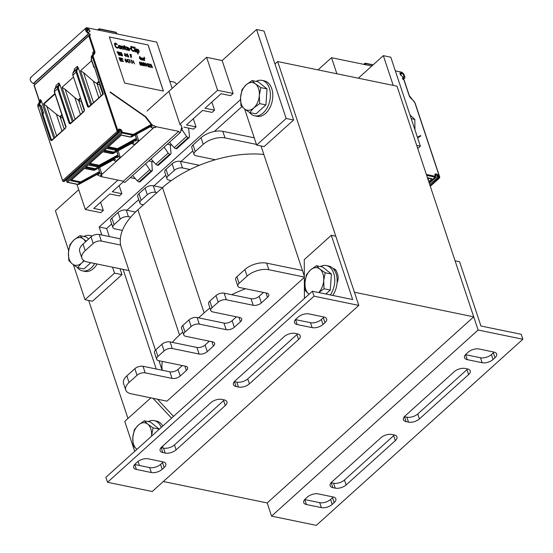 <?xml version="1.0" encoding="UTF-8"?>
<svg xmlns="http://www.w3.org/2000/svg" width="553" height="553" viewBox="0 0 553 553"><rect width="100%" height="100%" fill="white"/><g stroke="black" fill="none" stroke-linecap="round" stroke-linejoin="round"><path stroke-width="0.83" d="M473.727 316.841L396.999 86.178L277.682 61.563L354.418 292.226L473.727 316.841L267.182 502.94L163.335 481.518M304.33 276.168L261.016 145.964M304.337 277.046L268.848 269.726A16.072 8.088 -18.4 0 0 247.08 276.127L239.09 283.33A6.028 3.035 -18.4 0 0 237.845 286.15A6.028 3.035 -18.4 0 0 239.878 287.574L266.719 293.111A6.028 3.035 161.6 0 1 268.751 294.535A6.028 3.035 161.6 0 1 267.507 297.355L261.362 302.899A6.028 3.035 161.6 0 1 253.198 305.297L226.35 299.761A6.028 3.035 -18.4 0 0 218.186 302.159L212.041 307.696A6.028 3.035 -18.4 0 0 210.797 310.523A6.028 3.035 -18.4 0 0 212.829 311.94L239.677 317.484A6.028 3.035 161.6 0 1 241.702 318.901A6.028 3.035 161.6 0 1 240.458 321.728L234.313 327.265A6.028 3.035 161.6 0 1 226.149 329.664L199.301 324.127A6.028 3.035 -18.4 0 0 191.144 326.526L184.992 332.07A6.028 3.035 -18.4 0 0 183.748 334.89A6.028 3.035 -18.4 0 0 185.78 336.314L212.629 341.851A6.028 3.035 161.6 0 1 214.654 343.275A6.028 3.035 161.6 0 1 213.41 346.095L207.264 351.639A6.028 3.035 161.6 0 1 199.101 354.038L172.253 348.501A6.028 3.035 -18.4 0 0 164.096 350.899L157.944 356.436A6.028 3.035 -18.4 0 0 156.699 359.263A6.028 3.035 -18.4 0 0 158.732 360.68L185.58 366.224A6.028 3.035 161.6 0 1 187.605 367.641A6.028 3.035 161.6 0 1 186.361 370.469L180.216 376.005A6.028 3.035 161.6 0 1 172.052 378.404L145.211 372.867A6.028 3.035 -18.4 0 0 137.047 375.266L129.056 382.469A16.072 8.088 -18.4 0 0 125.731 390.003A16.072 8.088 -18.4 0 0 131.151 393.791L166.944 401.174L304.337 277.385M123.098 269.366L156.243 369.003M274.979 63.996L277.682 61.563M127.964 418.497L88.701 300.466M128.98 270.583L87.305 261.984A16.072 8.088 -18.4 0 1 81.885 258.196A16.072 8.088 -18.4 0 1 85.203 250.661L93.201 243.458A6.028 3.035 -18.4 0 1 101.358 241.06L120.651 245.041A80.365 40.424 -18.4 0 1 122.386 230.421L114.886 228.873A6.028 3.035 -18.4 0 1 112.853 227.456A6.028 3.035 -18.4 0 1 114.098 224.629L120.243 219.092A6.028 3.035 -18.4 0 1 128.407 216.686L130.695 217.163A80.365 40.424 -18.4 0 1 137.891 209.794L143.427 204.81L141.934 204.506A6.028 3.035 -18.4 0 1 139.902 203.082A6.028 3.035 -18.4 0 1 141.146 200.255L147.292 194.718A6.028 3.035 -18.4 0 1 155.455 192.32L156.948 192.631L162.478 187.64A80.365 40.424 -18.4 0 1 171.264 180.603L168.983 180.133A6.028 3.035 -18.4 0 1 166.951 178.716A6.028 3.035 -18.4 0 1 168.195 175.889L174.34 170.352A6.028 3.035 -18.4 0 1 182.504 167.953L190.011 169.494A80.365 40.424 -18.4 0 1 215.317 159.741L196.032 155.766A6.028 3.035 -18.4 0 1 193.999 154.342A6.028 3.035 -18.4 0 1 195.244 151.515L203.234 144.319A16.072 8.088 -18.4 0 1 225.002 137.918L256.426 144.402M263.85 154.487A80.365 40.424 161.6 0 0 215.317 159.741M190.011 169.494A80.365 40.424 161.6 0 0 171.264 180.603M156.948 192.631L143.427 204.81M130.695 217.163A80.365 40.424 161.6 0 0 122.386 230.421M120.651 245.041A80.365 40.424 161.6 0 0 121.294 247.468L155.448 350.139M193.999 154.342L191.808 147.755A6.028 3.035 -18.4 0 1 193.052 144.927L201.043 137.725A16.072 8.088 -18.4 0 1 222.811 131.331L254.235 137.808M166.951 178.716L164.759 172.121A6.028 3.035 -18.4 0 1 166.004 169.301L172.149 163.757A6.028 3.035 -18.4 0 1 180.313 161.358L199.384 165.292M139.902 203.082L137.711 196.495A6.028 3.035 -18.4 0 1 138.955 193.668L145.1 188.131A6.028 3.035 -18.4 0 1 153.264 185.732L162.492 187.633L204.133 312.86A80.365 40.424 -18.4 0 1 209.967 308.021M112.853 227.456L110.662 220.861A6.028 3.035 -18.4 0 1 111.906 218.041L118.052 212.497A6.028 3.035 -18.4 0 1 126.215 210.099L135.52 212.02M81.885 258.196L79.694 251.601A16.072 8.088 -18.4 0 1 83.012 244.067L91.003 236.871A6.028 3.035 -18.4 0 1 99.167 234.472L120.319 238.834M156.699 359.263L154.508 352.669A6.028 3.035 -18.4 0 1 155.752 349.849L161.898 344.305A6.028 3.035 -18.4 0 1 170.061 341.906L196.909 347.443A6.028 3.035 161.6 0 0 205.073 345.044L209.366 341.18M172.349 342.376A80.365 40.424 -18.4 0 1 179.545 335.014L182.815 332.077M183.748 334.89L181.557 328.302A6.028 3.035 -18.4 0 1 182.801 325.475L188.946 319.938A6.028 3.035 -18.4 0 1 197.11 317.54L223.958 323.076A6.028 3.035 161.6 0 0 232.122 320.678L236.414 316.807M198.603 317.844L204.133 312.86M210.797 310.523L208.605 303.936A6.028 3.035 -18.4 0 1 209.85 301.109L215.995 295.572A6.028 3.035 -18.4 0 1 224.159 293.166L251.007 298.703A6.028 3.035 161.6 0 0 259.17 296.304L263.463 292.44M231.666 294.714A80.365 40.424 -18.4 0 1 245.553 288.742M125.731 390.003L123.54 383.416A16.072 8.088 -18.4 0 1 126.858 375.881L134.856 368.678A6.028 3.035 -18.4 0 1 143.013 366.28L169.861 371.816A6.028 3.035 161.6 0 0 178.025 369.418L182.317 365.547M162.306 370.254A80.365 40.424 -18.4 0 1 162.326 361.427M237.845 286.15L235.654 279.562A6.028 3.035 -18.4 0 1 236.898 276.735L244.889 269.539A16.072 8.088 -18.4 0 1 266.657 263.138L302.45 270.521M153.693 161.939L148.798 160.923M172.018 145.19L167.338 144.222M179.891 124.238L217.585 90.277L233.096 93.478L230.636 95.69L221.089 93.727L205.011 108.215L214.557 110.178L212.096 112.397L202.55 110.427L186.472 124.916L196.018 126.886L193.557 129.105L184.011 127.135M193.308 118.757L196.018 126.886M211.847 102.049L214.557 110.178M233.096 93.478L222.133 60.526L206.622 57.325L147.05 111.001M217.585 90.277L206.622 57.325M123.568 181.591L112.307 191.732L121.854 193.702L119.393 195.921L109.847 193.951L93.768 208.44L103.314 210.41L100.805 212.67L85.293 209.469L76.922 184.308M85.293 209.469L117.913 180.084M100.611 202.274L103.314 210.41M119.151 185.573L121.854 193.702M135.367 178.688L130.252 177.631M68.648 250.495L55.418 210.734L78.726 189.727M112.549 267.189L114.519 273.12L85.017 299.705L73.411 264.811M240.493 99.658L99.174 226.986L101.849 235.025M222.133 60.526L256.557 29.509L286.157 118.48L256.647 145.066L244.675 109.072M109.307 236.56L106.632 228.52L99.174 226.986M106.632 228.52L111.692 223.965M126.92 210.244L138.741 199.592M153.969 185.877L165.789 175.225M181.018 161.504L192.838 150.851M214.329 131.49L241.931 106.625M85.017 299.705L92.475 301.24L121.978 274.654L114.519 273.12M121.978 274.654L120.008 268.73M256.647 145.066L264.106 146.6L293.615 120.015L264.016 31.044L256.557 29.509M293.615 120.015L286.157 118.48M417.743 148.55L420.384 146.172L390.784 57.201L383.333 55.659L393.224 85.397M416.699 145.411L420.384 146.172M358.316 78.194L383.333 55.659M312.41 291.237L105.865 477.336L107.51 482.278L314.056 296.18L312.41 291.237L352.683 299.546L331.302 235.288L304.261 259.654L304.426 298.426M324.03 317.021A8.039 4.044 -18.4 0 1 323.339 317.719L321.369 319.496A8.039 4.044 -18.4 0 1 310.489 322.696L295.572 319.62A8.039 4.044 -18.4 0 1 295.482 319.599M297.597 333.894A8.039 4.044 -18.4 0 1 296.913 334.6L247.73 378.909A8.039 4.044 -18.4 0 1 236.85 382.102L234.465 381.611A8.039 4.044 -18.4 0 1 234.375 381.591M163.211 461.914A8.039 4.044 -18.4 0 1 162.527 462.612L160.557 464.382A8.039 4.044 -18.4 0 1 149.676 467.582L134.759 464.506A8.039 4.044 -18.4 0 1 134.669 464.485M224.324 399.916A8.039 4.044 -18.4 0 1 223.633 400.614L174.458 444.923A8.039 4.044 -18.4 0 1 163.577 448.124L161.186 447.633A8.039 4.044 -18.4 0 1 161.096 447.612M312.134 327.639A8.039 4.044 161.6 0 0 323.014 324.438L324.984 322.662A8.039 4.044 161.6 0 0 326.643 318.894A8.039 4.044 161.6 0 0 323.934 317L309.023 313.924A8.039 4.044 161.6 0 0 298.136 317.125L296.173 318.901A8.039 4.044 161.6 0 0 294.514 322.669A8.039 4.044 161.6 0 0 297.217 324.563L312.134 327.639L310.489 322.696M238.495 387.052A8.039 4.044 161.6 0 0 249.375 383.851L298.558 339.542A8.039 4.044 161.6 0 0 300.217 335.775A8.039 4.044 161.6 0 0 297.507 333.881L295.122 333.383A8.039 4.044 161.6 0 0 284.242 336.583L235.06 380.893A8.039 4.044 161.6 0 0 233.401 384.66A8.039 4.044 161.6 0 0 236.11 386.554L238.495 387.052L236.85 382.102M164.172 467.555A8.039 4.044 161.6 0 0 165.831 463.787A8.039 4.044 161.6 0 0 163.121 461.893L148.211 458.817A8.039 4.044 161.6 0 0 137.324 462.018L135.354 463.787A8.039 4.044 161.6 0 0 133.695 467.555A8.039 4.044 161.6 0 0 136.404 469.449L151.322 472.525A8.039 4.044 161.6 0 0 162.202 469.324L164.172 467.555L162.527 462.612M176.103 449.865L225.278 405.556A8.039 4.044 161.6 0 0 226.937 401.789A8.039 4.044 161.6 0 0 224.235 399.895L221.843 399.404A8.039 4.044 161.6 0 0 210.963 402.605L161.787 446.914A8.039 4.044 161.6 0 0 160.121 450.681A8.039 4.044 161.6 0 0 162.831 452.575L165.216 453.066A8.039 4.044 161.6 0 0 176.103 449.865L174.458 444.923M314.056 296.18L358.8 305.408L152.248 491.506L107.51 482.278M337.088 282.756A8.039 5.24 -78.3 0 0 337.703 274.703L336.832 272.069A8.039 5.24 -78.3 0 0 333.535 268.627A8.039 5.24 -78.3 0 0 333.12 268.564M334.6 270.493A8.039 5.24 101.7 0 1 335.609 269.878M358.8 305.408L335.782 236.207L331.302 235.288M139.418 465.467L138.07 461.409M134.718 451.331L124.757 421.386L150.865 397.856M153.008 398.298L171.561 418.144M173.518 416.374L157.481 399.225M521.209 334.309L480.944 326L459.571 261.749L455.091 260.822L478.117 330.023L522.855 339.252L521.209 334.309M333.238 496.988A8.039 4.044 -18.4 0 1 332.547 497.686L330.583 499.456A8.039 4.044 -18.4 0 1 319.696 502.656L304.786 499.58A8.039 4.044 -18.4 0 1 304.689 499.566M394.344 434.99A8.039 4.044 -18.4 0 1 393.66 435.688L344.478 479.997A8.039 4.044 -18.4 0 1 333.597 483.198L331.212 482.707A8.039 4.044 -18.4 0 1 331.116 482.686M494.05 352.095A8.039 4.044 -18.4 0 1 493.359 352.793L491.396 354.57A8.039 4.044 -18.4 0 1 480.509 357.77L465.598 354.694A8.039 4.044 -18.4 0 1 465.508 354.673M467.624 368.969A8.039 4.044 -18.4 0 1 466.932 369.674L417.757 413.983A8.039 4.044 -18.4 0 1 406.87 417.183L404.485 416.685A8.039 4.044 -18.4 0 1 404.395 416.672M318.231 493.891A8.039 4.044 161.6 0 0 307.344 497.092L305.38 498.861A8.039 4.044 161.6 0 0 303.721 502.629A8.039 4.044 161.6 0 0 306.424 504.523L321.341 507.599A8.039 4.044 161.6 0 0 332.229 504.405L334.192 502.629A8.039 4.044 161.6 0 0 335.851 498.861A8.039 4.044 161.6 0 0 333.148 496.967L318.231 493.891M391.87 434.478A8.039 4.044 161.6 0 0 380.982 437.679L331.807 481.988A8.039 4.044 161.6 0 0 330.148 485.755A8.039 4.044 161.6 0 0 332.858 487.649L335.242 488.14A8.039 4.044 161.6 0 0 346.123 484.94L395.305 440.637A8.039 4.044 161.6 0 0 396.964 436.87A8.039 4.044 161.6 0 0 394.254 434.969L391.87 434.478M466.193 353.975A8.039 4.044 161.6 0 0 464.534 357.743A8.039 4.044 161.6 0 0 467.244 359.637L482.154 362.713A8.039 4.044 161.6 0 0 493.041 359.512L495.004 357.743A8.039 4.044 161.6 0 0 496.663 353.975A8.039 4.044 161.6 0 0 493.96 352.074L479.043 348.998A8.039 4.044 161.6 0 0 468.163 352.199L466.193 353.975M454.262 371.657L405.086 415.967A8.039 4.044 161.6 0 0 403.42 419.734A8.039 4.044 161.6 0 0 406.13 421.628L408.515 422.126A8.039 4.044 161.6 0 0 419.402 418.925L468.578 374.616A8.039 4.044 161.6 0 0 470.237 370.849A8.039 4.044 161.6 0 0 467.534 368.955L465.142 368.457A8.039 4.044 161.6 0 0 454.262 371.657M522.855 339.252L316.309 525.35L271.564 516.122L478.117 330.023M271.564 516.122L267.182 502.94M77.365 267.507A18.083 11.793 -78.3 0 0 82.521 270.894L84.906 271.392A18.083 11.793 -78.3 0 0 97.1 264.002M92.22 235.972A18.083 11.793 -78.3 0 0 92.213 235.972L89.828 235.481A18.083 11.793 -78.3 0 0 83.897 236.477M82.521 270.894A18.083 11.793 -78.3 0 0 94.715 263.511M91.86 236.207A18.083 11.793 -78.3 0 0 89.828 235.481M249.493 112.425A18.083 11.793 -78.3 0 0 254.65 115.812L257.034 116.31A18.083 11.793 -78.3 0 0 272.235 100.985A18.083 11.793 -78.3 0 0 264.341 80.89L261.956 80.399A18.083 11.793 -78.3 0 0 256.025 81.395M254.65 115.812A18.083 11.793 -78.3 0 0 269.85 100.487A18.083 11.793 -78.3 0 0 261.956 80.399M332.726 295.426A18.083 11.793 -78.3 0 0 336.95 277.412A18.083 11.793 -78.3 0 0 328.71 266.034L326.318 265.544A18.083 11.793 -78.3 0 0 320.394 266.539M330.341 294.936A18.083 11.793 -78.3 0 0 334.565 276.922A18.083 11.793 -78.3 0 0 326.318 265.544M162.188 447.84A18.083 11.793 -78.3 0 0 163.156 445.683M162.769 426.066A18.083 11.793 -78.3 0 0 156.582 421.116L154.197 420.626A18.083 11.793 -78.3 0 0 148.266 421.621M161.262 427.421A18.083 11.793 -78.3 0 0 154.197 420.626M68.454 252.41L69.948 244.599L73.984 239.933A14.06 9.173 -78.3 0 0 68.454 252.41A14.06 9.173 -78.3 0 0 72.291 263.947L68.821 260.608L68.454 252.41M79.888 235.647L83.358 238.986A14.06 9.173 -78.3 0 0 73.984 239.933L79.888 235.647L86.116 236.933L88.667 238.979M85.591 241.751A14.06 9.173 -78.3 0 0 83.358 238.986L86.282 241.122M84.277 260.892L81.657 263L77.62 267.666L72.291 263.947A14.06 9.173 -78.3 0 0 81.657 263A14.06 9.173 -78.3 0 0 83.773 260.574M90.789 262.703L83.849 268.952L77.62 267.666M132.817 437.561L134.317 429.75L138.354 425.077A14.06 9.173 -78.3 0 0 132.817 437.561A14.06 9.173 -78.3 0 0 136.653 449.091L133.183 445.759L132.817 437.561M144.257 420.792L147.727 424.13A14.06 9.173 -78.3 0 0 138.354 425.077L144.257 420.792L150.485 422.077L159.285 429.204M153.063 427.849L151.563 435.667A14.06 9.173 -78.3 0 0 147.727 424.13L153.063 427.849L159.285 429.135M151.515 436.199A14.06 9.173 -78.3 0 0 151.563 435.667L151.529 436.186M240.576 97.335L242.076 89.517L246.113 84.851A14.06 9.173 -78.3 0 0 240.576 97.335A14.06 9.173 -78.3 0 0 244.412 108.865L240.942 105.526L240.576 97.335M252.009 80.565L255.479 83.904A14.06 9.173 -78.3 0 0 246.113 84.851L252.009 80.565L258.237 81.851L267.044 88.909L265.91 104.918L255.977 113.87L249.749 112.584L244.412 108.865A14.06 9.173 -78.3 0 0 253.786 107.918L249.749 112.584M260.816 87.623L259.322 95.434A14.06 9.173 -78.3 0 0 255.479 83.904L260.816 87.623L267.044 88.909M259.689 103.632L253.786 107.918A14.06 9.173 -78.3 0 0 259.322 95.434L259.689 103.632L265.91 104.918M475.131 308.526A8.039 5.24 101.7 0 1 475.449 309.327A8.039 5.24 101.7 0 1 475.684 310.198M304.945 282.479L306.445 274.668L310.482 269.995A14.06 9.173 -78.3 0 0 304.945 282.479A14.06 9.173 -78.3 0 0 308.781 294.016L305.311 290.678L304.945 282.479M316.378 265.716L319.848 269.048A14.06 9.173 -78.3 0 0 310.482 269.995L316.378 265.716L322.606 266.995L331.413 274.053L330.279 290.062L325.897 294.016M325.185 272.767L323.685 280.585A14.06 9.173 -78.3 0 0 319.848 269.048L325.185 272.767L331.413 274.053M318.708 292.537A14.06 9.173 -78.3 0 0 323.685 280.585L324.051 288.777L318.749 292.544M330.279 290.062L324.051 288.777M414.944 129.824L414.819 119.393L410.029 115.045M411.232 118.653L414.819 119.393M172.135 88.397L156.741 42.125L86.939 27.726A5.627 3.187 48 0 0 86.386 27.65L30.463 77.683M86.455 28.998L86.835 28.652A4.417 2.509 -132 0 1 87.27 28.715L87.948 28.853A0.802 0.456 -132 0 1 88.577 29.288L89.316 29.44L90.008 31.514L89.254 31.68A4.417 2.509 -132 0 1 88.826 32.364A4.417 2.509 -132 0 1 88.183 32.703C86.669 31.445 86.22 30.097 86.835 28.652L86.593 28.735M89.316 29.44L87.021 31.514M88.107 32.71L89.254 31.68M34.182 85.286L88.75 35.862L89.51 35.44L94.722 51.118A4.618 2.62 -132 0 1 94.611 53.593L93.45 55.238A3.415 1.935 48 0 0 93.367 57.063L118.017 131.158L118.909 131.344L118.473 130.024A1.403 0.795 -132 0 1 119.13 129.091L120.326 129.333A1.403 0.795 -132 0 1 121.757 130.702L122.393 132.215L132.63 134.331A3.415 1.935 48 0 0 133.778 134.213L151.156 124.473L145.183 116.766L110.282 92.455L110.088 91.888L145.826 116.773L152.013 124.778L156.292 126.741L155.303 127.625L153.976 127.017L155.303 127.625M132.748 142.135L133.881 142.674L132.499 143.911L132.146 142.84A0.601 0.491 -118.7 0 0 132.132 142.024A1.403 0.795 -132 0 0 132.374 141.672L132.748 142.135L134.386 140.656L135.547 141.174L136.93 139.93L138.727 140.752L136.55 134.206M114.174 158.587L113.807 159.354A2.012 1.141 -132 0 1 113.683 159.444L94.922 170.027L113.683 159.444A0.601 0.491 -118.7 0 0 113.69 158.642A1.403 0.795 -132 0 0 113.932 158.289L114.305 158.752L115.943 157.273L117.105 157.785L118.487 156.54L120.284 157.37L118.114 150.824M122.393 132.215A0.601 0.394 101.7 0 1 122.192 133.045L132.43 135.153A4.016 2.281 48 0 0 133.771 135.022L152.013 124.778M96.422 174.762A0.601 0.491 -118.7 0 0 96.505 174.727L96.637 174.637A0.802 0.456 -132 0 0 96.678 174.596L97.501 173.891L98.662 174.402L100.045 173.158L101.849 173.981L99.671 167.441M96.685 174.63L100.964 176.587L101.946 175.702L100.618 175.087L101.849 173.981M151.19 125.517L152.324 126.056L150.941 127.301L152.746 128.123L153.976 127.017M114.305 158.752L115.439 159.285L114.056 160.529L115.86 161.352L120.284 157.37M132.499 143.911L134.303 144.741L138.727 140.752M100.736 175.446L154.093 127.377M102.34 91.715L102.035 91.992L102.554 92.351M83.766 108.457L83.883 108.81M65.323 125.068L65.441 125.427M102.796 94.287L99.533 84.478L98.026 84.498M84.291 110.697L81.091 101.088L79.584 101.116M65.848 127.314L62.648 117.706L61.058 117.706L60.159 116.503L61.846 114.623M99.07 81.879L97.618 83.392L97.978 84.471M101.095 95.814L97.072 83.724L98.019 84.471M97.618 83.392L97.045 83.275L97.148 82.819L98.869 81.27M97.784 83.98L97.045 83.275M71.551 179.995L80.012 181.743A0.601 0.394 101.7 0 1 79.805 182.566L70.763 180.7L84.533 168.292L93.575 170.158L94.439 169.384L85.397 167.518L88.342 164.863L97.39 166.73L98.247 165.948L89.206 164.082L102.976 151.681L112.017 153.547L112.881 152.766L103.84 150.9L106.784 148.245L115.833 150.112L116.69 149.338L107.648 147.471L121.418 135.063L130.46 136.93A4.016 2.281 48 0 0 131.808 136.791L149.711 126.99L150.388 126.195M156.292 126.741L178.709 131.365L123.381 181.211A1.203 0.684 48 0 0 124.176 182.2A1.203 0.684 48 0 0 125.082 182.29L180.409 132.444A1.203 0.684 48 0 0 180.541 132.202L181.702 126.761L181.156 125.116L180.105 124.902L169.149 91.95M123.381 181.211L100.964 176.587M33.208 83.579L88.535 33.733A5.627 3.187 48 0 0 89.026 33.622A0.802 0.456 -132 0 1 90.077 34.39L34.818 84.45M34.749 84.243A0.802 0.456 48 0 0 33.705 83.468L89.026 33.622M33.215 83.593A5.627 3.187 48 0 0 33.705 83.468M31.058 77.496C29.371 79.176 30.083 81.194 33.194 83.565M90.077 34.39L90.208 34.784A0.802 0.456 -132 0 1 90.021 35.323L89.51 35.44M178.709 131.365A1.203 0.684 48 0 0 179.504 132.354A1.203 0.684 48 0 0 180.409 132.444M86.386 27.65C84.699 29.33 85.411 31.348 88.515 33.719M109.314 36.94L124.66 83.074L163.439 91.079L148.093 44.945L109.314 36.94M91.508 60.816L80.503 70.736L91.667 104.31M92.925 54.021L92.8 52.355L93.906 51.36A4.016 2.281 -132 0 1 93.81 53.51L92.648 55.155A4.016 2.281 48 0 0 92.551 57.305L117.201 131.4A0.802 0.456 48 0 0 118.017 132.181L118.612 132.305A0.802 0.456 48 0 0 118.93 132.243L64.342 181.425A0.802 0.456 -132 0 1 64.024 181.488L63.429 181.363A0.802 0.456 -132 0 1 62.613 180.582L37.963 106.487A4.016 2.281 -132 0 1 38.06 104.337L40.328 101.697A0.601 0.491 35.1 0 1 41.129 101.78A4.618 2.62 48 0 0 41.42 101.081L53.828 138.402M39.394 100.964L40.424 99.547L41.42 101.081M54.782 137.545L43.549 103.764L56.399 114.298L60.899 117.208M56.047 87.222L55.936 85.57L58.846 82.95L59.876 84.512L72.27 121.784M73.362 77.171L62.06 87.353L73.224 120.927M74.489 70.604L74.379 68.952L77.289 66.332L78.319 67.895L90.713 105.174M88.77 106.916L87.609 106.764L88.445 106.529L76.929 71.904L76.978 70.107L78.056 68.531A4.618 2.461 50.1 0 0 78.319 67.895M90.277 105.561L88.445 106.529L88.798 106.895L103.356 94.1L94.224 66.657A0.601 0.394 -78.3 0 0 93.692 66.498A0.802 0.401 161.6 0 0 93.526 66.872A0.802 0.401 161.6 0 0 93.796 67.065A0.601 0.394 101.7 0 0 94.045 67.321L91.114 59.62A0.802 0.401 -18.4 0 1 91.28 59.247L94.121 67.01M84.035 111.201L70.397 123.485L69.166 123.381L70.314 123.865L84.021 111.519L84.388 109.667L72.865 75.042L72.996 72.858L74.233 71.143L74.379 68.952M65.593 127.812L51.747 140.282L50.6 140.144L51.712 140.621L65.579 128.137L65.945 126.284L54.429 91.653L54.553 89.475L55.798 87.761L55.936 85.57M55.694 87.892A0.601 0.477 35.8 0 1 55.798 87.761L58.791 85.058L58.846 82.95M74.137 71.282A0.601 0.477 35.8 0 1 74.233 71.143L77.233 68.441L77.289 66.332M42.664 113.607L42.056 113.019A0.601 0.394 -78.3 0 0 41.848 113.849L42.664 113.607L51.415 139.909L53.316 138.865M40.556 105.222A0.601 0.394 101.7 0 1 40.881 105.485A0.802 0.401 -18.4 0 1 41.15 105.671L43.563 112.923A0.802 0.401 161.6 0 1 43.397 113.296L43.113 113.697M69.166 123.381L57.643 88.757L57.712 86.634A0.601 0.505 34.4 0 1 58.535 86.717L59.62 85.148A4.618 2.461 50.1 0 0 59.876 84.512M87.609 106.764L76.086 72.139L76.155 70.017L77.233 68.441A0.601 0.505 34.4 0 1 78.056 68.531M84.021 111.519L70.314 123.865M84.471 110.088L84.097 111.139M72.968 75.471L84.388 109.667M66.028 126.706L65.945 126.284M65.579 128.137L65.655 127.757M94.224 66.657L103.107 94.01L88.798 106.895M75.077 119.261L65.095 89.247L74.842 97.681L78.63 100.335L79.342 100.598L78.706 99.436L80.289 98.005M62.06 87.353L65.095 89.247M80.496 98.621L79.176 100.01L79.535 101.088M79.342 100.598L79.577 101.088M79.176 100.01L78.602 99.893M82.653 112.432L78.63 100.335M136.93 139.93L136.432 138.437M135.222 140.061L135.547 141.174M150.941 127.301L150.589 126.222M97.224 173.428L97.57 173.787L97.224 173.428L97.57 173.787L96.588 174.672L79.183 184.204A4.016 2.281 -132 0 1 77.842 184.336L67.604 182.227A0.802 0.456 -132 0 1 66.789 181.446L66.346 180.126A0.802 0.456 48 0 0 66.166 179.787M98.344 173.296L98.662 174.402M62.054 115.231L60.733 116.628L61.093 117.706M60.733 116.628L60.159 116.503M56.634 135.879L46.652 105.865M61.977 131.061L56.399 114.298M64.21 129.049L60.187 116.953M116.787 156.679L117.105 157.785M118.487 156.54L117.989 155.054M100.045 173.158L99.547 171.672M114.056 160.529L113.704 159.458M80.42 114.45L74.842 97.681M93.519 102.644L83.538 72.63L93.284 81.07L97.072 83.724M80.503 70.736L83.538 72.63M98.863 97.833L93.284 81.07M164.11 147.126L168.16 153.098L169.667 154.239L170.759 154.121L171.05 153.153L170.172 144.803M170.78 154.1L169.018 155.69A2.012 1.141 48 0 0 169.018 155.69L160.149 163.681A2.012 1.141 48 0 0 160.163 163.667A2.012 1.141 48 0 0 160.176 163.653L158.4 165.257L157.37 165.319L155.746 164.282L151.038 158.911M145.667 163.743L149.718 169.716L151.225 170.856L152.324 170.739L151.743 161.531M152.338 170.718L150.575 172.308A2.012 1.141 48 0 1 150.561 172.322L141.706 180.299A2.012 1.141 48 0 0 141.72 180.285A2.012 1.141 48 0 0 141.734 180.271M149.718 169.716L137.303 180.893L138.927 181.937L139.971 181.861M137.303 180.893L132.596 175.522M176.739 84.25L174.63 82.231L169.743 81.222M180.831 130.847L182.041 129.755L186.596 136.48L188.11 137.621L189.202 137.503L189.492 136.543L188.601 128.082M189.223 137.49L187.46 139.079A2.012 1.141 48 0 1 187.446 139.093L178.591 147.063A2.012 1.141 48 0 0 178.605 147.057A2.012 1.141 48 0 0 178.619 147.043M186.596 136.48L174.188 147.665L175.813 148.709L176.856 148.626M174.188 147.665L169.474 142.294M182.649 128.227L181.398 128.199M182.041 129.755L181.605 128.013M148.093 44.945L109.335 37.003M163.37 91.065L148.045 44.987M114.678 43.252L114.561 44.558L115.625 47.129L117.513 48.201L118.287 47.62L118.183 47.116L116.683 47.392L115.798 46.618L115.038 43.915L116.13 43.846L117.381 44.696L115.916 43.217L114.906 43.106L114.519 43.611L115.135 46.093L116.483 47.841L118.128 47.98M115.155 43.798L117.381 44.696M118.598 45.436L118.522 46.646L119.31 48.18L120.644 48.851L121.197 48.222L120.568 46.328L119.572 45.443L118.598 45.436L118.715 47.026L119.579 48.381L121.072 48.685M121.066 45.747L122.137 49.155L122.559 49.189L121.833 46.59L122.987 46.929L123.9 49.466L124.273 49.542L123.609 47.544L122.669 46.175L121.612 46.348L121.066 45.747L122.559 49.189M121.943 46.473L122.939 46.97L123.851 49.514L124.273 49.542M123.748 46.3L125.427 49.445L126.464 50.047L124.86 46.922L125.683 47.088L125.538 46.673L124.722 46.5L124.439 45.657L124.066 45.581L124.349 46.424L123.748 46.3L124.487 46.846L125.476 49.397L126.513 50.005M124.066 45.581L124.28 46.411M124.881 46.977L125.683 47.088M128.939 50.15L129.644 50.648L128.255 47.523L126.547 46.977L126.416 47.634L127.57 47.537L128.317 48.318M126.796 47.517L127.95 47.655L128.386 48.332L126.872 48.374L127.432 50.053L128.4 50.447L128.946 50.019L129.644 50.648M126.43 47.053L126.367 47.682L126.789 47.71M129.471 48.464L129.596 49.03L130.688 49.203L130.515 48.678L129.471 48.464L129.644 48.989L130.688 49.203M130.861 46.59L130.743 47.897L131.808 50.468L133.695 51.54L134.469 50.959L134.365 50.447L133.536 50.869L131.98 49.957L131.22 47.254L132.312 47.185L133.563 48.035L132.098 46.556L131.089 46.445L130.702 46.95L131.566 49.97L132.665 51.173L134.31 51.318M131.338 47.136L133.563 48.035M133.923 50.358L133.785 50.821M133.743 46.894L135.333 51.878L135.755 51.913L133.743 46.894L135.755 51.913M135.236 48.671L136.308 52.079L136.729 52.113L135.236 48.671L136.729 52.113M134.711 47.095L135.257 47.696M136.204 48.871L137.835 53.966L138.257 53.994L137.483 51.685L139.079 52.5L139.01 50.627L138.029 49.341L136.985 49.127L136.785 49.576L136.204 48.871L138.257 53.994M137.573 51.934L139.079 52.5M117.969 52.307L118.494 52.417L118.432 52.023L117.015 51.726L117.727 52.203L118.93 55.196L117.948 52.252L118.549 52.369M117.015 51.726L118.93 55.196M118.729 52.086L119.773 55.424L119.773 53.862L121.169 55.653L119.842 53.551L120.07 52.362L119.489 53.738L118.729 52.086L120.049 55.424M119.773 52.3L119.462 53.662M119.752 53.952L121.169 55.653M121.003 53.04L121.895 53.454L121.148 52.583L120.678 52.943L122.268 54.906L122.144 55.466L121.162 54.802L121.985 55.825L122.552 55.742L122.469 54.878L120.948 53.129L121.895 53.454M121.162 54.802L121.729 55.756L122.448 55.853M120.837 52.583L120.913 53.828L122.241 55.431M124.729 53.323L124.556 55.494L125.448 55.68L126.049 56.662L124.957 53.365L124.605 55.452L125.503 55.632L126.049 56.662M125.745 55.742L126.098 55.756M126.347 54.305L126.602 56.123M127.363 56.212L128.089 57.139L128.731 56.89L127.515 53.959L126.913 53.835L126.817 54.471L127.75 54.464L127.702 55.563L128.524 56.586L127.363 56.212L128.566 57.118M127.605 55.286L128.496 56.71M127.052 54.235L127.888 55.245M126.913 53.835L127.003 54.505M129.948 54.394L130.999 57.74L130.757 56.199L131.725 56.399L130.619 55.777L130.314 54.865L131.434 55.093L131.296 54.678L129.948 54.394L131.268 57.74M130.335 54.92L131.434 55.093M130.778 56.254L131.725 56.399M139.646 56.399L139.474 58.57L140.365 58.756L140.967 59.738L139.868 56.441L139.377 58.106L140.967 59.738M140.656 58.818L141.008 58.832M140.891 57.636L141.589 59.924L141.354 57.989L142.232 60.001L141.976 58.176L143.013 60.159L142.453 58.48L140.891 57.636L141.824 59.918M141.264 58.058L142.418 60.042M142.57 57.982L143.262 60.27L143.033 58.335L143.911 60.346L143.656 58.521L144.692 60.505L144.133 58.825L142.57 57.982L143.504 60.263M142.944 58.404L144.098 60.388M118.985 57.657L120.305 61.003M119.51 57.768L120.554 61.107L121.943 61.342L120.685 60.692L120.312 59.565L121.287 59.765L120.174 59.143L119.87 58.238L120.989 58.466L120.851 58.044L119.51 57.768L120.602 61.065L121.943 61.342M119.89 58.293L120.989 58.466M120.333 59.627L121.287 59.765M121.584 58.259L121.978 60.685L122.794 61.57L123.499 61.203L122.095 60.325L121.757 58.687L122.884 59.247L122.289 58.404L121.48 58.369L121.522 59.226L122.434 61.245L123.34 61.563M121.743 58.722L122.884 59.247M125.607 61.376L126.333 62.302L126.831 61.825L125.649 59.102L125.089 58.984L124.992 59.752L125.738 60.948L126.43 60.83L126.54 61.895L125.607 61.376L126.692 62.254M126.388 60.899L126.506 61.915M125.089 58.984L125.227 60.436L126.298 61.065M127.225 59.358L127.052 61.535L127.943 61.715L128.545 62.703L127.453 59.406L127.1 61.487L127.999 61.673L128.545 62.703M128.241 61.777L128.593 61.798M128.123 59.544L129.305 60.173L129.761 63.007L129.464 59.821L128.123 59.544L129.354 60.125L129.817 62.966M130.342 61.639L130.985 62.095M130.584 60.049L131.766 60.678L132.001 63.471L131.925 60.332L130.584 60.049L131.814 60.636L132.278 63.471M132.803 62.143L133.446 62.6M133.432 61.3L134.586 63.948M133.266 60.609L133.391 61.611M139.591 61.977L139.923 64.321L140.766 65.275L141.361 64.888L140.109 62.081L139.432 62.337L139.971 64.272L141.202 65.247M141.271 62.323L141.554 64.528L142.266 65.524L142.923 65.213L141.713 62.413L141.112 62.683L141.45 64.12L142.764 65.572M142.909 62.662L143.199 64.867L143.911 65.862L144.561 65.551L143.358 62.752L142.75 63.021L143.089 64.459L144.409 65.911M144.077 62.835L146.02 66.36L145.57 63.146L145.778 65.862L144.077 62.835L146.068 66.319M145.349 63.097L145.702 65.696M146.586 64.01L146.842 65.821M147.603 65.918L148.335 66.837L148.971 66.588L147.755 63.657L147.16 63.54L147.057 64.169L147.997 64.169L147.941 65.268L148.771 66.284L147.603 65.918L148.805 66.816M147.851 64.984L148.743 66.408M147.292 63.934L148.135 64.943M147.16 63.54L147.243 64.21M148.93 64.272L149.78 64.915L149.448 67.065L150.845 67.3L149.683 66.733L150.05 64.915L149.04 63.858L148.695 64.507L149.269 64.231L149.828 64.874L149.504 67.024L150.845 67.3M148.798 63.878L148.881 64.549M151.246 66.657L152.635 67.673L150.941 64.252L151.142 67.362L151.232 66.595L152.635 67.673M150.644 64.189L151.363 67.411M144.188 58.452L144.969 58.722L144.388 58.438L144.139 57.021L144.188 58.452L144.969 58.722M118.985 45.851L120.319 46.625L120.637 48.318M127.321 48.719L128.476 48.802L128.573 49.867M137.116 49.701L138.444 50.364L138.748 51.947M124.895 54.014L125.289 55.196M139.812 57.09L140.206 58.279M125.227 59.365L125.835 59.648L126.112 60.719M127.39 60.049L127.784 61.238M140.172 63.775L140.808 64.044L140.994 64.881M139.743 62.337L140.414 62.669L140.393 63.45L139.66 62.71L140.144 62.468L140.483 63.422M141.402 62.717L142.197 63.415L142.584 65.219M143.04 63.056L143.835 63.754L144.222 65.558M150.921 64.715L151.771 66.45M117.741 47.019L117.616 47.482M120.105 48.291L119.089 47.102L119.006 45.809L119.897 45.996L120.589 47.019L120.748 48.132L120.105 48.291M126.927 48.325L127.487 50.012L128.787 50.378M128.524 48.754L128.731 49.583L128.31 49.984L127.494 49.618L127.328 48.705L128.476 48.802M137.566 51.505L136.964 50.102L137.421 49.611L138.236 49.977L138.914 51.581L138.492 51.989L137.566 51.505M124.729 55.086L124.916 53.883L125.358 55.217L124.729 55.086M139.639 58.162L139.833 56.959L140.275 58.293L139.639 58.162M141.865 58.162L143.013 60.159M143.545 58.507L144.692 60.505M126.181 60.187L126.146 60.706L125.662 60.602L125.241 59.344L126.132 60.236M127.225 61.12L127.411 59.918L127.854 61.252L127.225 61.12M140.732 64.888L140.213 63.733L141.056 64.3L140.732 64.888M141.45 63.602L141.423 62.683L141.955 62.918L142.612 65.213L141.45 63.602M143.089 63.941L143.061 63.021L143.593 63.256L144.25 65.551L143.089 63.941M150.886 64.501L151.847 66.464L151.176 66.325L150.886 64.501M143.994 57.249L144.457 57.505L144.236 58.411M88.577 29.288L86.773 30.913M318.016 69.885L331.53 57.706L371.83 66.021M402.847 79.148L404.678 78.194L404.886 76.777L403.773 73.964L401.913 72.263A5.627 3.187 -132 0 0 401.333 72.104L395.333 70.867M400.04 73.66L400.579 73.176L399.833 73.024L400.517 75.09L401.506 75.623A4.417 2.509 48 0 0 403.469 77.268C404.305 76.501 403.856 75.153 402.121 73.224A4.417 2.509 48 0 0 401.658 73.093L400.98 72.955L400.082 73.77M417.404 137.22L420.273 135.768M420.308 135.748L417.439 137.317L420.308 135.748L420.792 136.038L417.598 137.794M420.605 135.471L420.792 136.038M427.504 177.886L431.644 178.743A0.601 0.394 101.7 0 0 431.928 178.647L428.72 181.536M336.881 73.77L331.53 57.706M426.363 174.451L435.294 176.289L434.948 174.838A1.403 0.795 -132 0 1 435.612 173.905L436.808 174.147A1.403 0.795 -132 0 1 438.232 175.515L438.667 176.836L439.566 177.022L414.916 102.92A3.415 1.935 48 0 0 413.513 100.791L411.01 98.386A4.618 2.62 -132 0 1 409.116 95.503L403.897 79.826L403.227 79.466A0.802 0.456 -132 0 1 402.632 78.761L402.501 78.367A0.802 0.456 -132 0 1 403.151 77.945L402.543 78.498M403.794 78.305A5.627 3.187 -132 0 1 403.151 77.945M400.579 73.176A0.802 0.456 -132 0 1 400.98 72.955M403.87 77.296L403.469 77.268M403.897 79.826L404.084 80.379M222.811 131.331L225.002 137.918M201.043 137.725L203.234 144.319M193.052 144.927L195.244 151.515M180.313 161.358L182.504 167.953M172.149 163.757L174.34 170.352M166.004 169.301L168.195 175.889M153.264 185.732L155.455 192.32M145.1 188.131L147.292 194.718M138.955 193.668L141.146 200.255M126.215 210.099L128.407 216.686M118.052 212.497L120.243 219.092M111.906 218.041L114.098 224.629M99.167 234.472L101.358 241.06M91.003 236.871L93.201 243.458M83.012 244.067L85.203 250.661M179.545 335.014L137.891 209.794M268.848 269.726L266.657 263.138M247.08 276.127L244.889 269.539M239.09 283.33L236.898 276.735M267.507 297.355L266.048 292.972M261.362 302.899L259.17 296.304M253.198 305.297L251.007 298.703M226.35 299.761L224.159 293.166M218.186 302.159L215.995 295.572M212.041 307.696L209.85 301.109M240.458 321.728L239 317.346M234.313 327.265L232.122 320.678M226.149 329.664L223.958 323.076M199.301 324.127L197.11 317.54M191.144 326.526L188.946 319.938M184.992 332.07L182.801 325.475M213.41 346.095L211.951 341.713M207.264 351.639L205.073 345.044M199.101 354.038L196.909 347.443M172.253 348.501L170.061 341.906M164.096 350.899L161.898 344.305M157.944 356.436L155.752 349.849M186.361 370.469L184.902 366.086M180.216 376.005L178.025 369.418M172.052 378.404L169.861 371.816M145.211 372.867L143.013 366.28M137.047 375.266L134.856 368.678M129.056 382.469L126.858 375.881M323.014 324.438L321.369 319.496M297.217 324.563L295.572 319.62M324.984 322.662L323.339 317.719M249.375 383.851L247.73 378.909M236.11 386.554L234.465 381.611M298.558 339.542L296.913 334.6M162.202 469.324L160.557 464.382M151.322 472.525L149.676 467.582M136.404 469.449L134.759 464.506M225.278 405.556L223.633 400.614M165.216 453.066L163.577 448.124M162.831 452.575L161.186 447.633M334.192 502.629L332.547 497.686M332.229 504.405L330.583 499.456M321.341 507.599L319.696 502.656M306.424 504.523L304.786 499.58M395.305 440.637L393.66 435.688M346.123 484.94L344.478 479.997M335.242 488.14L333.597 483.198M332.858 487.649L331.212 482.707M467.244 359.637L465.598 354.694M495.004 357.743L493.359 352.793M493.041 359.512L491.396 354.57M482.154 362.713L480.509 357.77M468.578 374.616L466.932 369.674M419.402 418.925L417.757 413.983M408.515 422.126L406.87 417.183M406.13 421.628L404.485 416.685M98.593 30.125L98.496 29.599L98.04 30.014M99.789 30.374L99.616 29.392A0.802 0.491 -10.1 0 0 98.496 29.599A1.203 0.684 -132 0 1 98.628 29.06L97.66 29.938M99.105 28.97A0.802 0.525 101.7 0 1 99.817 29.185L116.012 32.523L116.89 33.906M98.628 29.06L99.492 28.839L115.681 32.178A0.802 0.525 101.7 0 1 116.012 32.523M115.681 32.178L116.393 32.855M108.429 146.759L116.897 148.508A3.415 1.935 48 0 0 118.038 148.398L135.941 138.589A1.403 0.795 48 0 0 136.128 137.697L135.215 134.939M62.897 181.204A0.601 0.394 -78.3 0 0 63.139 181.46L63.74 181.584A0.601 0.394 -78.3 0 0 64.024 181.488L118.612 132.305A0.601 0.394 101.7 0 0 118.819 131.476M118.218 131.358A0.601 0.394 101.7 0 1 118.017 132.181L63.429 181.363A0.601 0.394 -78.3 0 1 63.139 181.46L62.613 180.582L117.201 131.4L118.017 131.158M80.012 181.743A3.415 1.935 48 0 0 81.153 181.626A0.601 0.491 61.3 0 1 81.153 182.435A4.016 2.281 48 0 1 79.805 182.566L77.842 184.336A0.601 0.394 -78.3 0 1 77.551 184.432L67.314 182.324A0.601 0.394 -78.3 0 0 67.604 182.227L122.192 133.045A0.802 0.456 48 0 1 121.377 132.264L120.934 130.943L66.222 180.409L65.973 179.96M132.63 134.331A0.601 0.394 101.7 0 1 132.43 135.153L130.46 136.93A0.601 0.394 101.7 0 1 130.176 137.026L131.732 136.847A0.601 0.491 61.3 0 1 131.566 136.895M87.27 28.715L86.427 29.475M89.468 35.447L90.208 34.784M39.118 102.837A0.601 0.491 35.1 0 1 39.222 102.692A4.016 2.281 48 0 0 39.318 100.542L34.162 85.044M88.75 35.862L93.906 51.36L94.722 51.118M54.851 93.581L43.549 103.764M91.383 59.814A0.802 0.401 -18.4 0 1 91.114 59.62L91.28 59.247A0.601 0.394 101.7 0 0 91.487 58.418L91.349 58.639M88.757 107.254L103.356 94.1M72.878 73.051A0.601 0.477 35.8 0 1 72.941 72.927L72.747 75.319L76.086 72.139L76.929 71.904M54.526 92.081L54.429 91.653L57.643 88.757L58.487 88.521L58.535 86.717M50.6 140.144L41.848 113.849M39.927 105.367L39.643 105.768L42.056 113.019A0.802 0.401 161.6 0 1 43.141 112.701L40.728 105.45L43.141 112.701A0.601 0.394 -78.3 0 1 42.94 113.524M40.196 105.291A0.601 0.394 101.7 0 1 40.728 105.45A0.802 0.401 -18.4 0 0 39.643 105.768A0.601 0.394 101.7 0 1 39.111 105.609L37.839 106.77L38.005 104.406A0.601 0.491 35.1 0 1 38.06 104.337L39.166 103.342A0.601 0.491 35.1 0 1 39.968 103.425L41.129 101.78M93.367 57.063L91.487 58.418M93.45 55.238A0.601 0.491 -144.9 0 0 92.648 55.155L91.542 56.15A4.016 2.281 48 0 0 91.445 58.3L91.48 56.219A0.601 0.491 -144.9 0 0 91.418 56.371M92.8 52.355A4.016 2.281 -132 0 1 92.704 54.505L91.542 56.15A0.601 0.491 -144.9 0 0 91.48 56.219L92.641 54.574A0.601 0.491 -144.9 0 0 92.6 54.65M39.892 105.277L39.069 105.492A4.016 2.281 -132 0 1 39.166 103.342L40.328 101.697A4.016 2.281 48 0 0 40.424 99.547M39.885 105.25A3.415 1.935 -132 0 1 39.968 103.425M92.863 53.482L92.641 54.574A0.601 0.491 -144.9 0 1 92.704 54.505L93.81 53.51A0.601 0.491 -144.9 0 1 94.611 53.593M37.936 104.552A0.601 0.491 35.1 0 1 38.005 104.406L39.159 102.761L39.194 100.826L34.016 85.266M43.086 113.559A0.601 0.394 -78.3 0 0 43.293 112.729A0.802 0.401 161.6 0 1 43.563 112.923L43.355 113.655M39.111 105.609L39.761 105.353M51.754 140.268L51.712 140.621M54.443 89.669A0.601 0.477 35.8 0 1 54.553 89.475L58.791 85.058A0.601 0.505 34.4 0 1 59.62 85.148M76.978 70.107A0.601 0.505 34.4 0 0 76.155 70.017L72.996 72.858A0.601 0.477 35.8 0 0 72.941 72.92L74.434 70.072M58.487 88.521L70.003 123.146L71.835 122.178M89.987 163.377L98.455 165.126A3.415 1.935 48 0 0 99.595 165.008L117.499 155.206A1.403 0.795 48 0 0 117.692 154.315L116.773 151.557M131.102 143.697A0.601 0.491 61.3 0 0 131.192 143.662L131.393 143.517A2.012 1.141 48 0 1 131.268 143.607A0.601 0.491 61.3 0 1 131.192 143.662L113.289 153.464A0.601 0.491 61.3 0 0 113.365 153.409L132.126 142.833L113.365 153.409A4.016 2.281 48 0 1 112.017 153.547A0.601 0.394 101.7 0 1 111.734 153.637L113.289 153.464A0.601 0.491 61.3 0 1 113.13 153.513M97.909 173.601A0.601 0.491 -118.7 0 0 98.068 173.511L81.153 182.435L79.183 184.204A0.601 0.491 -118.7 0 1 79.107 184.26L77.551 184.432M113.69 158.642L95.787 168.444A0.601 0.491 -118.7 0 1 95.78 169.253A4.016 2.281 -132 0 1 94.439 169.384A0.601 0.394 -78.3 0 0 94.646 168.561L86.178 166.812M84.395 168.423L93.291 170.255A0.601 0.394 101.7 0 0 93.575 170.158A4.016 2.281 48 0 0 94.922 170.027A0.601 0.491 61.3 0 1 94.687 170.13M98.455 165.126A0.601 0.394 101.7 0 1 98.247 165.948A4.016 2.281 48 0 0 99.595 165.817L117.499 156.008A2.012 1.141 48 0 0 117.623 155.925L117.893 154.453L116.904 151.487M88.204 164.988L97.1 166.819A0.601 0.394 101.7 0 0 97.39 166.73A4.016 2.281 48 0 0 98.731 166.591A0.601 0.491 61.3 0 1 98.496 166.695M132.132 142.024L114.229 151.826A0.601 0.491 -118.7 0 1 114.222 152.635A4.016 2.281 -132 0 1 112.881 152.766A0.601 0.394 -78.3 0 0 113.082 151.944L104.621 150.195M116.897 148.508A0.601 0.394 101.7 0 1 116.69 149.338A4.016 2.281 48 0 0 118.038 149.199L135.077 140.172A0.601 0.491 61.3 0 1 134.911 140.262M106.646 148.37L115.542 150.209A0.601 0.394 101.7 0 0 115.833 150.112A4.016 2.281 48 0 0 117.174 149.974A0.601 0.491 61.3 0 1 116.939 150.077M133.778 134.213A0.601 0.491 61.3 0 1 133.771 135.022L131.808 136.791A0.601 0.491 61.3 0 1 131.732 136.847L149.635 127.045A0.601 0.491 61.3 0 1 149.545 127.079M78.948 184.308A0.601 0.491 -118.7 0 0 79.107 184.26L96.505 174.727A0.601 0.491 -118.7 0 0 96.588 174.672A0.802 0.456 -132 0 0 96.637 174.637L98.192 173.428A2.012 1.141 -132 0 1 98.068 173.511L97.57 173.787M67.072 182.068A0.601 0.394 -78.3 0 0 67.314 182.324L66.789 181.446L121.377 132.264L122.192 132.022M66.865 181.868L66.429 180.554M118.909 131.344L118.93 132.243M118.473 130.024L118.598 130.404M118.639 129.955A0.802 0.456 -132 0 1 118.93 129.914L120.119 130.162A0.802 0.456 -132 0 1 120.934 130.943L121.757 130.702M119.13 129.091A0.601 0.394 101.7 0 1 118.93 129.914L118.667 130.149M120.326 129.333A0.601 0.394 101.7 0 1 120.119 130.162L119.006 131.165M151.176 124.688A0.601 0.491 61.3 0 1 151.176 125.49A0.802 0.456 48 0 0 151.322 125.199M118.038 148.398A0.601 0.491 61.3 0 1 118.038 149.199L135.077 140.172A2.012 1.141 48 0 0 135.202 140.082A2.012 1.141 48 0 0 135.305 139.971M135.941 138.589A0.601 0.491 61.3 0 1 135.941 139.397A2.012 1.141 48 0 0 136.066 139.308L136.335 137.842L135.347 134.87M99.595 165.008A0.601 0.491 61.3 0 1 99.595 165.817L117.499 156.008A0.601 0.491 61.3 0 0 117.499 155.206M150.188 126.381L151.176 125.49M98.296 173.31A2.012 1.141 -132 0 1 98.192 173.428L99.181 172.536L99.45 171.071L98.462 168.098M81.153 181.626L99.056 171.824A1.403 0.795 48 0 0 99.25 170.932L99.45 171.071M99.25 170.932L98.33 168.174M95.787 168.444A3.415 1.935 -132 0 1 94.646 168.561M93.291 170.255L94.846 170.082L112.75 160.273A0.601 0.491 61.3 0 0 112.826 160.218A2.012 1.141 48 0 0 112.95 160.135A2.012 1.141 48 0 0 113.047 160.017M113.807 159.354L112.75 160.273A0.601 0.491 61.3 0 1 112.66 160.308M60.975 116.199L60.263 116.054M55.003 94.045L43.832 104.102M99.056 171.824A0.601 0.491 61.3 0 1 99.056 172.626A2.012 1.141 48 0 0 99.181 172.536M97.1 166.819L98.655 166.647L116.759 156.699A2.012 1.141 48 0 1 116.635 156.789A0.601 0.491 61.3 0 1 116.469 156.879M117.623 155.925L116.759 156.699A2.012 1.141 48 0 0 116.863 156.582M114.229 151.826A3.415 1.935 -132 0 1 113.082 151.944M131.49 143.4A2.012 1.141 48 0 1 131.393 143.517L132.25 142.743A2.012 1.141 -132 0 1 132.126 142.833M151.121 125.552L150.817 126.015A2.012 1.141 -132 0 1 150.692 126.105A0.601 0.491 -118.7 0 0 150.838 125.801M150.817 126.015L149.635 127.045A0.601 0.491 61.3 0 0 149.711 126.99A2.012 1.141 48 0 0 149.835 126.9A2.012 1.141 48 0 0 149.932 126.789M62.689 181.011L38.039 106.916M79.418 99.588L78.706 99.436M97.86 82.971L97.148 82.819M168.16 153.098L155.746 164.282M169.667 154.239L157.37 165.319M169.944 154.294L157.64 165.375M151.501 170.912L139.197 181.992M151.225 170.856L138.927 181.937M188.386 137.676L176.082 148.764M188.11 137.621L175.813 148.709M86.531 30.125L87.948 28.853M438.875 177.029A0.601 0.394 101.7 0 1 438.667 177.859L439.269 177.983A0.802 0.456 48 0 0 439.587 177.921L430.296 186.285M435.114 174.769A0.802 0.456 -132 0 1 435.405 174.727L436.6 174.976A0.802 0.456 -132 0 1 437.416 175.757L437.852 177.078A0.802 0.456 48 0 0 438.667 177.859L430.075 185.601M430.241 186.112L439.269 177.983A0.601 0.394 101.7 0 0 439.469 177.154M426.674 175.384L435.093 177.119A0.802 0.456 48 0 0 435.411 177.057L435.08 175.218M431.928 178.647L427.448 177.72M429.059 182.552L435.093 177.119A0.601 0.394 101.7 0 0 435.294 176.289M402.121 73.224L400.407 74.759M400.268 74.344L401.658 73.093M409.116 95.503L409.248 95.863M414.916 102.92L415.04 103.3M429.467 178.294L428.063 179.559M435.612 173.905A0.601 0.394 101.7 0 1 435.405 174.727L435.149 174.962M436.808 174.147A0.601 0.394 101.7 0 1 436.6 174.976L435.488 175.978M438.232 175.515L429.246 183.119M438.667 176.836L429.681 184.439M439.566 177.022L439.587 177.921M365.892 64.798L365.92 63.602L372.916 65.047M365.208 63.388A0.802 0.525 101.7 0 1 365.92 63.602M364.69 64.549L364.593 64.024L364.137 64.431M365.713 63.816A0.802 0.491 -10.1 0 0 364.593 64.024A1.203 0.684 -132 0 1 364.731 63.477L363.756 64.355M162.126 370.22L158.974 360.736M41.15 105.671L40.487 105.194L39.685 105.416M55.991 86.69L54.498 89.538L54.305 91.936L65.821 126.561L65.62 127.778L51.761 140.268M102.837 151.805L111.734 153.637M63.74 181.584L64.342 181.425M119.116 131.49L118.612 129.976M110.22 92.268L145.162 116.6L151.266 124.439L151.225 125.455L150.298 126.291M115.542 150.209L117.098 150.029L136.066 139.308M132.616 141.976L132.25 142.743M121.28 135.188L130.176 137.026M139.957 181.875L141.72 180.285M176.842 148.646L178.605 147.057M116.628 32.952L117.098 33.947M404.678 78.187L403.248 79.473M439.766 177.16L415.123 103.065L409.317 95.641L404.139 80.081M429.114 182.725L435.411 177.057M364.731 63.477L365.588 63.256L373.164 64.819"/></g></svg>
